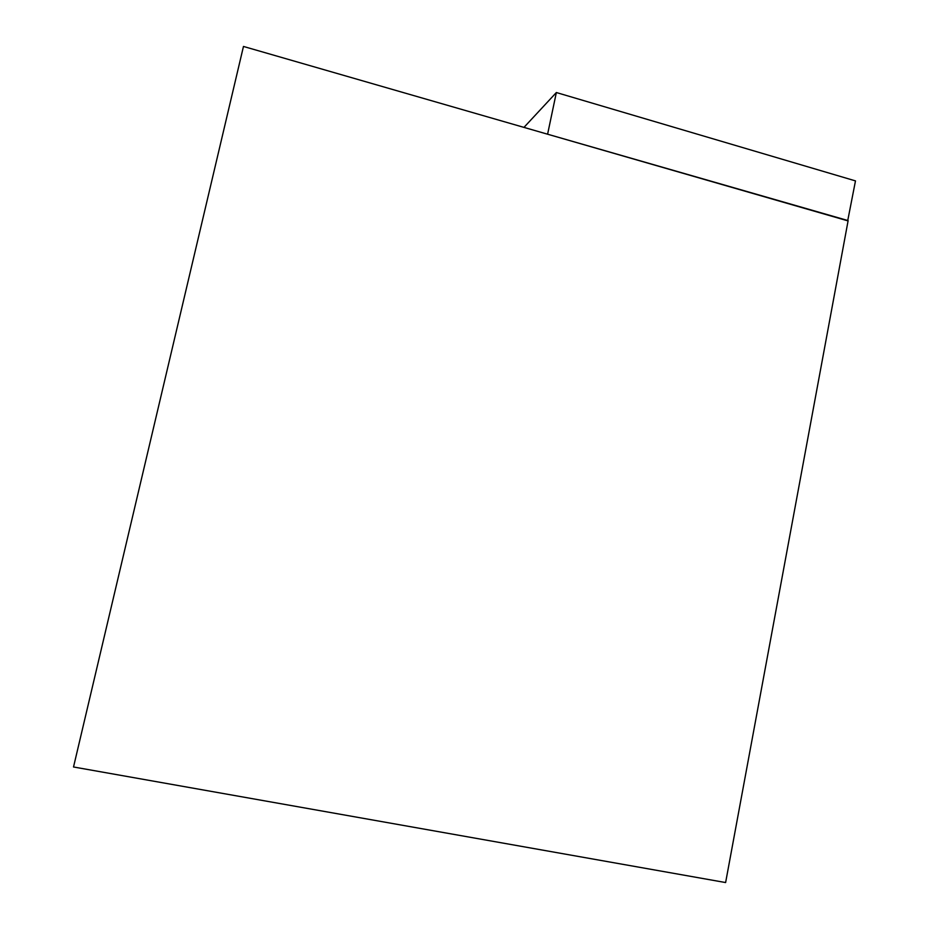 <?xml version="1.0" encoding="UTF-8"?>
<svg xmlns="http://www.w3.org/2000/svg" width="929" height="929" viewBox="0 0 929 929"><rect width="100%" height="100%" fill="white"/><g stroke="black" fill="none" stroke-linecap="round" stroke-linejoin="round"><path stroke-width="1.39" d="M725.619 882.55L848.072 220.916L243.468 46.45L73.519 766.982L725.619 882.55M847.689 220.812L855.481 180.9L556.355 92.528L523.968 127.389M547.402 134.148L848.131 220.603M547.669 133.881L556.355 92.528"/></g></svg>
